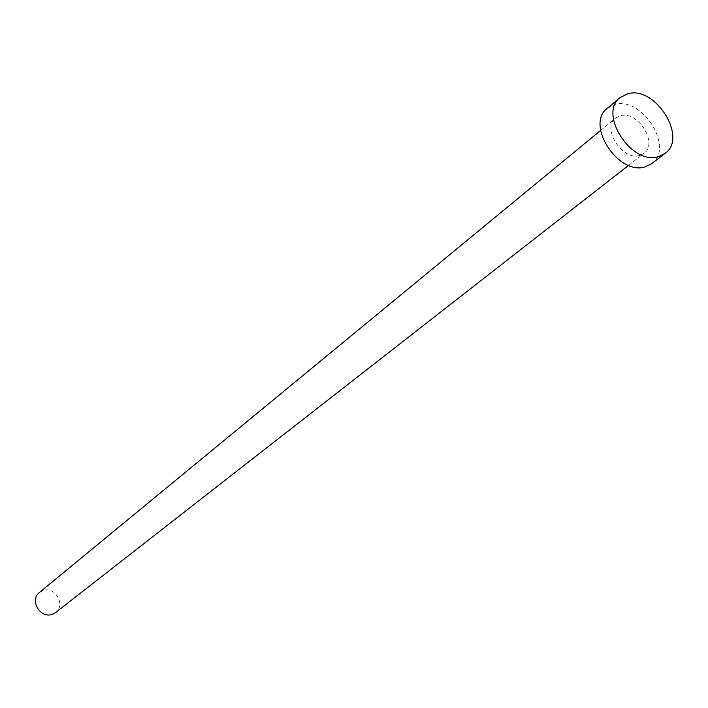 <?xml version="1.0" encoding="UTF-8"?>
<svg xmlns="http://www.w3.org/2000/svg" width="708" height="708" viewBox="0 0 708 708"><rect width="100%" height="100%" fill="white"/><g stroke="black" fill="none" stroke-linecap="round" stroke-linejoin="round"><path stroke-width="0.53" stroke-dasharray="3.54 2.66" d="M39.453 592.454L42.887 590.552C55.029 585.737 66.198 605.075 55.569 612.553M639.581 155.512C622.367 161.061 601.419 128.192 615.659 118.068L620.474 115.714C637.89 110.475 658.511 143.45 643.97 153.388L639.581 155.512M607.331 108.262L615.075 104.457C642.483 96.377 674.671 148.14 651.732 163.654M600.623 130.449L615.659 118.068M628.615 165.371L643.97 153.388"/><path stroke-width="1.06" d="M628.615 165.371L55.569 612.553L52.436 614.252C40.436 619.137 29.108 600.083 39.453 592.454L600.623 130.449M665.024 153.441L651.732 163.654L645.041 166.884C618.137 175.726 585.118 124.21 607.331 108.262L620.19 97.509L627.969 93.704C655.502 85.659 688.034 137.892 665.024 153.441L658.307 156.672C631.288 165.495 597.906 113.501 620.19 97.509"/></g></svg>
